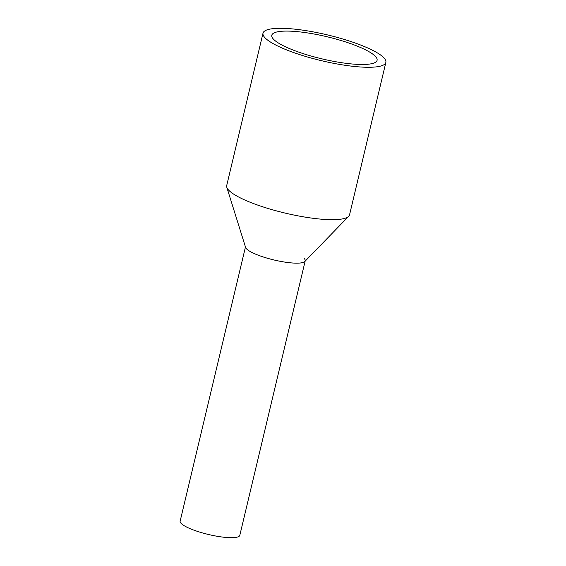 <?xml version="1.0" encoding="UTF-8"?>
<svg xmlns="http://www.w3.org/2000/svg" width="566" height="566" viewBox="0 0 566 566"><rect width="100%" height="100%" fill="white"/><g stroke="black" fill="none" stroke-linecap="round" stroke-linejoin="round"><path stroke-width="0.85" d="M305.124 261.188L239.807 535.344A30.67 6.431 -166.6 0 1 213.057 535.5A30.67 6.431 -166.6 0 1 181.085 523.345A30.67 6.431 -166.6 0 1 180.144 521.13L245.46 246.974M304.275 258.584A30.67 6.431 -166.6 0 1 305.215 260.799A30.67 6.431 -166.6 0 1 278.458 260.961A30.67 6.431 -166.6 0 1 246.486 248.807A30.67 6.431 -166.6 0 1 245.552 246.585M263.013 33.153L226.704 185.563A63.137 13.237 13.4 0 0 226.796 187.275L245.594 247.413A30.67 6.431 13.4 0 0 246.486 248.807A30.67 6.431 13.4 0 0 276.611 260.565A30.67 6.431 13.4 0 0 304.798 261.52L348.691 216.311A63.137 13.237 13.4 0 0 349.547 214.832L385.856 62.423A63.137 13.237 -166.6 0 1 330.777 62.748A63.137 13.237 -166.6 0 1 264.952 37.717A63.137 13.237 -166.6 0 1 263.013 33.153A63.137 13.237 -166.6 0 1 318.099 32.835A63.137 13.237 -166.6 0 1 383.918 57.859A63.137 13.237 -166.6 0 1 385.856 62.423M226.796 187.275A63.137 13.237 13.4 0 0 228.643 190.126A63.137 13.237 13.4 0 0 290.662 214.351A63.137 13.237 13.4 0 0 348.691 216.311M375.421 56.416A54.117 11.341 -166.6 0 1 377.083 60.329A54.117 11.341 -166.6 0 1 329.872 60.612A54.117 11.341 -166.6 0 1 273.449 39.16A54.117 11.341 -166.6 0 1 271.786 35.248A54.117 11.341 -166.6 0 1 319.005 34.972A54.117 11.341 -166.6 0 1 375.421 56.416"/></g></svg>
